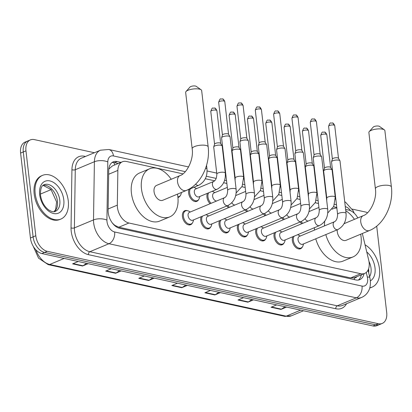 <?xml version="1.0" encoding="UTF-8"?>
<svg xmlns="http://www.w3.org/2000/svg" width="412" height="412" viewBox="0 0 412 412"><rect width="100%" height="100%" fill="white"/><g stroke="black" fill="none" stroke-linecap="round" stroke-linejoin="round"><path stroke-width="0.62" d="M198.656 199.562A7.581 4.862 -112.7 0 1 196.859 201.319A7.581 4.862 -112.7 0 1 188.645 193.166A7.581 4.862 -112.7 0 1 189.118 189.299M210.099 203.724A7.581 4.862 -112.7 0 1 206.968 197.173A7.581 4.862 -112.7 0 1 207.442 193.305M302.367 246.984A7.581 4.862 -112.7 0 1 300.569 248.74A7.581 4.862 -112.7 0 1 292.355 240.587A7.581 4.862 -112.7 0 1 292.829 236.715M284.043 242.977A7.581 4.862 -112.7 0 1 282.251 244.733A7.581 4.862 -112.7 0 1 274.031 236.581A7.581 4.862 -112.7 0 1 274.505 232.708M229.077 230.957A7.581 4.862 -112.7 0 1 227.28 232.713A7.581 4.862 -112.7 0 1 219.066 224.561A7.581 4.862 -112.7 0 1 219.539 220.688M192.43 222.944A7.581 4.862 -112.7 0 1 190.638 224.7A7.581 4.862 -112.7 0 1 182.423 216.547A7.581 4.862 -112.7 0 1 184.787 210.707A7.581 4.862 -112.7 0 1 187.3 210.666M210.753 226.95A7.581 4.862 -112.7 0 1 208.961 228.706A7.581 4.862 -112.7 0 1 200.742 220.554A7.581 4.862 -112.7 0 1 201.216 216.681M247.401 234.964A7.581 4.862 -112.7 0 1 245.603 236.72A7.581 4.862 -112.7 0 1 237.389 228.567A7.581 4.862 -112.7 0 1 237.863 224.695M265.719 238.97A7.581 4.862 -112.7 0 1 263.927 240.726A7.581 4.862 -112.7 0 1 255.713 232.574A7.581 4.862 -112.7 0 1 256.182 228.701M182.959 173.849L126.35 161.468A14.219 9.121 67.3 0 0 122.415 161.756A14.219 9.121 67.3 0 0 117.858 170.408L117.327 205.14A14.219 9.121 67.3 0 0 117.446 207.432A14.219 9.121 67.3 0 0 128.92 223.01L360.752 273.707A14.219 9.121 67.3 0 0 364.682 273.419A14.219 9.121 67.3 0 0 368.704 260.106L362.333 233.511M114.382 225.287A4.738 3.039 67.3 0 0 115.02 225.503L115.19 225.544A14.219 9.121 -112.7 0 1 112.079 222.635M364.682 273.419L354.619 277.621A14.219 9.121 -112.7 0 1 354.145 277.796L354.32 277.832A4.738 3.039 67.3 0 0 356.689 276.756M122.415 161.756L112.332 165.969L108.804 169.059M115.19 225.544L118.836 227.223L350.669 277.92L354.145 277.796M357.817 217.938A14.219 9.121 67.3 0 0 348.846 210.125L345.606 209.414M336.795 207.488L333.555 206.778M318.471 203.482L315.237 202.771M300.147 199.475L296.913 198.764M281.829 195.468L278.589 194.758M263.505 191.462L260.266 190.751M245.181 187.455L241.942 186.744M226.858 183.448L223.623 182.737M214.678 180.786L205.3 178.731M180.332 195.556A7.581 4.862 -112.7 0 1 178.54 197.312A7.581 4.862 -112.7 0 1 177.933 197.497M228.423 207.73A7.581 4.862 -112.7 0 1 226.976 205.918M246.747 211.737A7.581 4.862 -112.7 0 1 245.3 209.924M265.065 215.744A7.581 4.862 -112.7 0 1 263.623 213.931M283.389 219.75A7.581 4.862 -112.7 0 1 281.942 217.938M301.713 223.757A7.581 4.862 -112.7 0 1 300.266 221.944M120.948 162.369L117.204 161.55A14.219 9.121 67.3 0 0 113.274 161.844A14.219 9.121 67.3 0 0 108.716 170.496L108.104 210.434A14.219 9.121 67.3 0 0 108.227 212.726A14.219 9.121 67.3 0 0 119.696 228.305L355.834 279.944A14.219 9.121 67.3 0 0 359.769 279.65A14.219 9.121 67.3 0 0 364.043 273.681M376.656 226.173A14.219 9.121 -112.7 0 1 376.872 227.568L386.698 312.476A14.219 9.121 -112.7 0 1 382.254 323.425A14.219 9.121 -112.7 0 1 378.324 323.714L47.262 251.315A14.219 9.121 -112.7 0 1 35.793 235.741L25.966 150.838A14.219 9.121 -112.7 0 1 30.406 139.889A14.219 9.121 -112.7 0 1 34.34 139.601L94.4 152.734M352.239 209.116L365.398 211.995A14.219 9.121 -112.7 0 1 367.525 212.752M382.254 323.425L376.887 325.665A14.219 9.121 -112.7 0 1 372.958 325.954L41.895 253.56A14.219 9.121 -112.7 0 1 30.426 237.987L20.6 153.079L23.283 151.956A14.219 9.121 -112.7 0 1 27.722 141.012A14.219 9.121 -112.7 0 0 23.283 151.956L33.109 236.864L23.283 151.956L25.966 150.838M41.895 253.56L44.578 252.438A14.219 9.121 -112.7 0 1 33.109 236.864A14.219 9.121 -112.7 0 0 44.578 252.438L375.641 324.831L44.578 252.438L47.262 251.315M379.57 324.543A14.219 9.121 -112.7 0 1 375.641 324.831A14.219 9.121 -112.7 0 0 379.57 324.543M361.36 274.804A14.219 9.121 -112.7 0 1 358.352 280.047M112.002 162.57A14.219 9.121 -112.7 0 1 114.521 162.673L118.265 163.492M285.053 306.734L281.427 309.165A3.79 2.652 102.3 0 1 280.969 309.417L286.587 307.069M276.663 304.895L271.044 307.244L280.969 309.417M251.984 299.498L248.354 301.934A3.79 2.652 102.3 0 1 247.895 302.181L253.514 299.833M243.59 297.665L237.971 300.013L247.895 302.181M218.911 292.268L215.28 294.704A3.79 2.652 102.3 0 1 214.822 294.951L220.441 292.602M210.517 290.434L204.898 292.783L214.822 294.951M86.618 263.34L82.992 265.771A3.79 2.652 102.3 0 1 82.529 266.023L88.147 263.675M78.229 261.507L72.61 263.85L82.529 266.023M119.691 270.571L116.066 273.007A3.79 2.652 102.3 0 1 115.602 273.254L121.221 270.905M111.302 268.737L105.683 271.086L115.602 273.254M152.764 277.801L149.134 280.237A3.79 2.652 102.3 0 1 148.675 280.484L154.294 278.136M144.37 275.968L138.756 278.316L148.675 280.484M185.838 285.037L182.207 287.468A3.79 2.652 102.3 0 1 181.749 287.72L187.367 285.372M177.443 283.204L171.83 285.547L181.749 287.72M20.6 153.079A14.219 9.121 -112.7 0 1 25.039 142.13L30.406 139.889M68.263 200.824A23.695 15.198 -112.7 0 1 60.868 219.071A23.695 15.198 -112.7 0 1 35.195 193.594A23.695 15.198 -112.7 0 1 42.591 175.347A23.695 15.198 -112.7 0 1 68.263 200.824M60.868 219.071L59.858 219.488A23.695 15.198 -112.7 0 1 34.186 194.011A23.695 15.198 -112.7 0 1 41.586 175.764L42.591 175.347M186.013 91.536L189.994 87.045A3.317 1.045 -6.6 0 1 195.489 86.046A3.317 1.045 -6.6 0 1 196.21 86.324L201.113 89.79A8.055 2.534 173.4 0 0 199.362 89.11A8.055 2.534 173.4 0 0 186.013 91.536A8.055 2.534 173.4 0 0 185.657 92.422L192.172 148.727A8.055 2.534 -6.6 0 1 196.998 145.791A8.055 2.534 -6.6 0 1 205.876 145.415A8.055 2.534 -6.6 0 1 208.173 146.873L201.659 90.568A8.055 2.534 173.4 0 0 201.113 89.79M192.172 148.727C193.99 159.851 186.337 173.802 180.044 175.589L156.56 185.405A8.055 5.165 67.3 0 0 154.047 191.606A8.055 5.165 67.3 0 0 162.776 200.268L186.255 190.457C200.783 184.679 210.434 164.445 208.173 146.873M177.443 194.14A26.064 16.717 -112.7 0 1 177.86 196.812A26.064 16.717 -112.7 0 1 169.718 216.887A26.064 16.717 -112.7 0 1 141.476 188.861A26.064 16.717 -112.7 0 1 149.618 168.791A26.064 16.717 -112.7 0 1 171.232 179.272M169.718 216.887L159.655 221.09A26.064 16.717 -112.7 0 1 131.413 193.063A26.064 16.717 -112.7 0 1 139.555 172.994L149.618 168.791M369.234 131.603L373.215 127.107A3.317 1.045 -6.6 0 1 378.716 126.113A3.317 1.045 -6.6 0 1 379.437 126.391L384.339 129.852A8.055 2.534 173.4 0 0 382.583 129.177A8.055 2.534 173.4 0 0 369.234 131.603A8.055 2.534 173.4 0 0 368.879 132.489L375.394 188.794A8.055 2.534 -6.6 0 1 380.224 185.858A8.055 2.534 -6.6 0 1 389.098 185.482A8.055 2.534 -6.6 0 1 391.4 186.94L384.885 130.635A8.055 2.534 173.4 0 0 384.339 129.852M337.227 229.824A8.055 5.165 67.3 0 0 337.268 231.673A8.055 5.165 67.3 0 0 345.998 240.335L369.482 230.524C384.005 224.746 393.661 204.512 391.4 186.94M360.67 234.207A26.064 16.717 -112.7 0 1 361.082 236.879A26.064 16.717 -112.7 0 1 352.945 256.954A26.064 16.717 -112.7 0 1 325.82 234.593M352.945 256.954L342.882 261.156A26.064 16.717 -112.7 0 1 315.757 238.795M324.491 225.9A26.064 16.717 -112.7 0 1 324.759 221.198M332.072 209.214A26.064 16.717 -112.7 0 1 332.844 208.853A26.064 16.717 -112.7 0 1 336.856 208.008M345.756 210.728A26.064 16.717 -112.7 0 1 354.454 219.338M314.428 230.107A26.064 16.717 -112.7 0 1 314.469 227.671M365.037 244.79A23.695 15.198 -112.7 0 1 379.483 268.882A23.695 15.198 -112.7 0 1 372.082 287.123A23.695 15.198 -112.7 0 1 369.801 287.772M372.082 287.123L371.078 287.545A23.695 15.198 -112.7 0 1 369.734 287.993M236.133 189.376C236.581 196.859 233.825 202.251 227.867 205.547L192.713 220.235A4.264 2.735 -112.7 0 1 188.088 215.651A4.264 2.735 -112.7 0 1 189.422 212.365L224.576 197.672C226.487 196.725 227.517 194.289 227.661 190.359A4.264 1.339 -6.6 0 1 230.215 188.804A4.264 1.339 -6.6 0 1 234.917 188.608A4.264 1.339 -6.6 0 1 235.097 188.65A4.264 1.339 -6.6 0 1 236.133 189.376L230.061 136.913A4.264 1.339 -6.6 0 0 229.999 136.738A4.264 1.339 -6.6 0 0 228.845 136.145A4.264 1.339 -6.6 0 0 222.851 136.753A4.264 1.339 -6.6 0 0 221.61 137.706A4.264 1.339 -6.6 0 0 221.589 137.896L227.661 190.359M193.604 219.864L193.156 221.429A7.107 4.558 -112.7 0 1 191.127 223.979A7.107 4.558 -112.7 0 1 183.422 216.336A7.107 4.558 -112.7 0 1 185.642 210.862A7.107 4.558 -112.7 0 1 188.887 211.212L190.313 211.995M222.454 135.079A3.08 0.968 -6.6 0 1 222.47 134.94A3.08 0.968 -6.6 0 1 223.366 134.255A3.08 0.968 -6.6 0 1 227.697 133.812A3.08 0.968 -6.6 0 1 228.531 134.24L229.999 136.738M254.456 193.382C254.904 200.865 252.149 206.257 246.191 209.553L211.037 224.241A4.264 2.735 -112.7 0 1 206.412 219.658A4.264 2.735 -112.7 0 1 207.746 216.372L242.9 201.679C244.81 200.732 245.835 198.296 245.979 194.366A4.264 1.339 -6.6 0 1 248.539 192.811A4.264 1.339 -6.6 0 1 253.236 192.615A4.264 1.339 -6.6 0 1 253.416 192.656A4.264 1.339 -6.6 0 1 254.456 193.382L248.385 140.919A4.264 1.339 -6.6 0 0 248.323 140.744A4.264 1.339 -6.6 0 0 247.169 140.152A4.264 1.339 -6.6 0 0 241.169 140.76A4.264 1.339 -6.6 0 0 239.933 141.713A4.264 1.339 -6.6 0 0 239.913 141.903L245.979 194.366M211.923 223.87L211.48 225.436A7.107 4.558 -112.7 0 1 209.445 227.985A7.107 4.558 -112.7 0 1 201.746 220.343A7.107 4.558 -112.7 0 1 202.493 216.145M240.778 139.086A3.08 0.968 -6.6 0 1 240.793 138.947A3.08 0.968 -6.6 0 1 241.69 138.262A3.08 0.968 -6.6 0 1 246.021 137.819A3.08 0.968 -6.6 0 1 246.855 138.247L248.323 140.744M205.907 214.719A7.107 4.558 -112.7 0 1 207.21 215.219L208.637 216.001M272.78 197.389C273.228 204.872 270.473 210.264 264.509 213.555L229.355 228.248A4.264 2.735 -112.7 0 1 224.736 223.665A4.264 2.735 -112.7 0 1 226.07 220.379L261.223 205.686C263.134 204.738 264.159 202.302 264.303 198.373A4.264 1.339 -6.6 0 1 266.863 196.818A4.264 1.339 -6.6 0 1 271.559 196.622A4.264 1.339 -6.6 0 1 271.74 196.663A4.264 1.339 -6.6 0 1 272.78 197.389L266.708 144.926A4.264 1.339 -6.6 0 0 266.646 144.751A4.264 1.339 -6.6 0 0 265.488 144.159A4.264 1.339 -6.6 0 0 259.493 144.767A4.264 1.339 -6.6 0 0 258.252 145.719A4.264 1.339 -6.6 0 0 258.236 145.91L264.303 198.373M230.246 227.877L229.803 229.443A7.107 4.558 -112.7 0 1 227.769 231.992A7.107 4.558 -112.7 0 1 220.07 224.349A7.107 4.558 -112.7 0 1 220.817 220.152M259.102 143.093A3.08 0.968 -6.6 0 1 259.117 142.954A3.08 0.968 -6.6 0 1 260.013 142.269A3.08 0.968 -6.6 0 1 264.339 141.826A3.08 0.968 -6.6 0 1 265.173 142.253L266.646 144.751M224.231 218.726A7.107 4.558 -112.7 0 1 225.534 219.225L226.955 220.008M291.099 201.396C291.547 208.879 288.791 214.271 282.833 217.562L247.679 232.255A4.264 2.735 -112.7 0 1 243.059 227.671A4.264 2.735 -112.7 0 1 244.388 224.386L279.542 209.693C281.453 208.745 282.483 206.309 282.627 202.38A4.264 1.339 -6.6 0 1 285.181 200.824A4.264 1.339 -6.6 0 1 289.883 200.629A4.264 1.339 -6.6 0 1 290.063 200.67A4.264 1.339 -6.6 0 1 291.099 201.396L285.032 148.933A4.264 1.339 -6.6 0 0 284.97 148.758A4.264 1.339 -6.6 0 0 283.811 148.166A4.264 1.339 -6.6 0 0 277.817 148.773A4.264 1.339 -6.6 0 0 276.576 149.726A4.264 1.339 -6.6 0 0 276.555 149.917L282.627 202.38M248.57 231.884L248.122 233.45A7.107 4.558 -112.7 0 1 246.093 235.999A7.107 4.558 -112.7 0 1 238.388 228.356A7.107 4.558 -112.7 0 1 239.14 224.159M277.425 147.099A3.08 0.968 -6.6 0 1 277.436 146.96A3.08 0.968 -6.6 0 1 278.332 146.275A3.08 0.968 -6.6 0 1 282.663 145.833A3.08 0.968 -6.6 0 1 283.497 146.26L284.97 148.758M242.555 222.732A7.107 4.558 -112.7 0 1 243.853 223.232L245.279 224.015M309.422 205.403C309.87 212.886 307.115 218.278 301.157 221.568L266.003 236.261A4.264 2.735 -112.7 0 1 261.378 231.678A4.264 2.735 -112.7 0 1 262.712 228.392L297.866 213.699C299.776 212.752 300.806 210.316 300.951 206.386A4.264 1.339 -6.6 0 1 303.505 204.831A4.264 1.339 -6.6 0 1 308.207 204.635A4.264 1.339 -6.6 0 1 308.387 204.676A4.264 1.339 -6.6 0 1 309.422 205.403L303.35 152.94A4.264 1.339 -6.6 0 0 303.289 152.764A4.264 1.339 -6.6 0 0 302.135 152.172A4.264 1.339 -6.6 0 0 296.14 152.78A4.264 1.339 -6.6 0 0 294.899 153.733A4.264 1.339 -6.6 0 0 294.879 153.923L300.951 206.386M266.894 235.891L266.446 237.456A7.107 4.558 -112.7 0 1 264.416 240.005A7.107 4.558 -112.7 0 1 256.712 232.363A7.107 4.558 -112.7 0 1 257.459 228.166M295.744 151.106A3.08 0.968 -6.6 0 1 295.759 150.967A3.08 0.968 -6.6 0 1 296.655 150.282A3.08 0.968 -6.6 0 1 300.987 149.839A3.08 0.968 -6.6 0 1 301.821 150.267L303.289 152.764M260.873 226.739A7.107 4.558 -112.7 0 1 262.176 227.239L263.603 228.021M327.746 209.409C328.194 216.892 325.439 222.284 319.48 225.575L284.326 240.268A4.264 2.735 -112.7 0 1 279.702 235.685A4.264 2.735 -112.7 0 1 281.036 232.399L316.189 217.706C318.1 216.758 319.125 214.322 319.269 210.393A4.264 1.339 -6.6 0 1 321.829 208.838A4.264 1.339 -6.6 0 1 326.525 208.642A4.264 1.339 -6.6 0 1 326.706 208.683A4.264 1.339 -6.6 0 1 327.746 209.409L321.674 156.946A4.264 1.339 -6.6 0 0 321.612 156.771A4.264 1.339 -6.6 0 0 320.459 156.179A4.264 1.339 -6.6 0 0 314.459 156.787A4.264 1.339 -6.6 0 0 313.223 157.739A4.264 1.339 -6.6 0 0 313.202 157.93L319.269 210.393M285.212 239.897L284.769 241.463A7.107 4.558 -112.7 0 1 282.735 244.012A7.107 4.558 -112.7 0 1 275.036 236.37A7.107 4.558 -112.7 0 1 275.783 232.172M314.068 155.113A3.08 0.968 -6.6 0 1 314.083 154.974A3.08 0.968 -6.6 0 1 314.979 154.289A3.08 0.968 -6.6 0 1 319.31 153.846A3.08 0.968 -6.6 0 1 320.145 154.273L321.612 156.771M279.197 230.746A7.107 4.558 -112.7 0 1 280.5 231.245L281.926 232.028M346.07 213.416C346.518 220.899 343.762 226.291 337.799 229.582L302.645 244.275A4.264 2.735 -112.7 0 1 298.025 239.691A4.264 2.735 -112.7 0 1 299.359 236.406L334.513 221.713C336.424 220.765 337.449 218.329 337.593 214.4A4.264 1.339 -6.6 0 1 340.152 212.844A4.264 1.339 -6.6 0 1 344.849 212.649A4.264 1.339 -6.6 0 1 345.029 212.69A4.264 1.339 -6.6 0 1 346.07 213.416L339.998 160.953A4.264 1.339 -6.6 0 0 339.936 160.778A4.264 1.339 -6.6 0 0 338.777 160.186A4.264 1.339 -6.6 0 0 332.783 160.793A4.264 1.339 -6.6 0 0 331.542 161.746A4.264 1.339 -6.6 0 0 331.526 161.937L337.593 214.4M303.536 243.904L303.093 245.47A7.107 4.558 -112.7 0 1 301.059 248.019A7.107 4.558 -112.7 0 1 293.359 240.376A7.107 4.558 -112.7 0 1 294.106 236.179M332.391 159.12A3.08 0.968 -6.6 0 1 332.407 158.981A3.08 0.968 -6.6 0 1 333.303 158.296A3.08 0.968 -6.6 0 1 337.629 157.853A3.08 0.968 -6.6 0 1 338.463 158.28L339.936 160.778M297.521 234.752A7.107 4.558 -112.7 0 1 298.824 235.252L300.245 236.035M205.588 168.302A4.264 1.339 -6.6 0 1 205.959 168.384A4.264 1.339 -6.6 0 1 206.994 169.116C207.442 176.594 204.687 181.986 198.728 185.282L180.616 192.852A4.264 2.735 -112.7 0 1 180.291 192.95M181.501 192.476L181.059 194.042A7.107 4.558 -112.7 0 1 179.024 196.596A7.107 4.558 -112.7 0 1 177.86 196.828M217.052 189.288L198.934 196.859A4.264 2.735 -112.7 0 1 194.315 192.27A4.264 2.735 -112.7 0 1 195.648 188.984L213.761 181.419C215.672 180.466 216.697 178.03 216.841 174.101A4.264 1.339 -6.6 0 1 218.102 172.958A4.264 1.339 -6.6 0 1 224.282 172.391A4.264 1.339 -6.6 0 1 225.318 173.122C225.766 180.6 223.01 185.992 217.052 189.288A4.264 2.735 -112.7 0 1 216.058 189.407A4.264 2.735 -112.7 0 1 212.427 184.7A4.264 2.735 -112.7 0 1 213.761 181.419M216.841 174.101L213.71 147.022A4.264 1.339 -6.6 0 1 213.73 146.832A4.264 1.339 -6.6 0 1 214.971 145.879A4.264 1.339 -6.6 0 1 219.236 145.112A4.264 1.339 -6.6 0 1 222.12 145.863A4.264 1.339 -6.6 0 1 222.181 146.039L225.318 173.122M199.825 196.483L199.382 198.048A7.107 4.558 -112.7 0 1 197.348 200.603A7.107 4.558 -112.7 0 1 189.649 192.96A7.107 4.558 -112.7 0 1 190.395 188.763M214.575 144.205A3.08 0.968 -6.6 0 1 214.59 144.066A3.08 0.968 -6.6 0 1 215.486 143.381A3.08 0.968 -6.6 0 1 219.817 142.938A3.08 0.968 -6.6 0 1 220.652 143.366L222.12 145.863M193.81 187.336A7.107 4.558 -112.7 0 1 195.113 187.831L196.534 188.614M216.614 200.999A4.264 2.735 -112.7 0 1 212.638 196.277A4.264 2.735 -112.7 0 1 213.967 192.991L227.321 187.414M235.097 180.441L235.164 178.108L232.033 151.029A4.264 1.339 -6.6 0 1 232.054 150.838A4.264 1.339 -6.6 0 1 233.295 149.886A4.264 1.339 -6.6 0 1 237.559 149.118A4.264 1.339 -6.6 0 1 240.443 149.87A4.264 1.339 -6.6 0 1 240.505 150.045L243.641 177.129L242.132 186.353L236.158 192.924M211.109 203.301A7.107 4.558 -112.7 0 1 207.967 196.967A7.107 4.558 -112.7 0 1 208.719 192.77M232.898 148.212A3.08 0.968 -6.6 0 1 232.914 148.073A3.08 0.968 -6.6 0 1 233.81 147.388A3.08 0.968 -6.6 0 1 238.141 146.945A3.08 0.968 -6.6 0 1 238.975 147.372L240.443 149.87M212.134 191.343A7.107 4.558 -112.7 0 1 213.431 191.838L214.858 192.62M234.938 205.006A4.264 2.735 -112.7 0 1 231.812 202.786M253.421 184.447L253.488 182.114L250.357 155.036A4.264 1.339 -6.6 0 1 250.372 154.845A4.264 1.339 -6.6 0 1 251.614 153.892A4.264 1.339 -6.6 0 1 255.878 153.125A4.264 1.339 -6.6 0 1 258.767 153.872A4.264 1.339 -6.6 0 1 258.829 154.052L261.96 181.136L260.456 190.359L254.482 196.931M229.433 207.308A7.107 4.558 -112.7 0 1 227.939 205.516M251.222 152.219A3.08 0.968 -6.6 0 1 251.238 152.079A3.08 0.968 -6.6 0 1 252.134 151.395A3.08 0.968 -6.6 0 1 256.46 150.952A3.08 0.968 -6.6 0 1 257.299 151.379L258.767 153.872M253.256 209.013A4.264 2.735 -112.7 0 1 250.13 206.793M271.745 188.454L271.812 186.121L268.676 159.042A4.264 1.339 -6.6 0 1 268.696 158.852A4.264 1.339 -6.6 0 1 269.937 157.899A4.264 1.339 -6.6 0 1 274.201 157.132A4.264 1.339 -6.6 0 1 277.091 157.878A4.264 1.339 -6.6 0 1 277.152 158.059L280.284 185.143L278.78 194.366L272.806 200.938M247.756 211.315A7.107 4.558 -112.7 0 1 246.263 209.523M269.546 156.225A3.08 0.968 -6.6 0 1 269.556 156.086A3.08 0.968 -6.6 0 1 270.452 155.401A3.08 0.968 -6.6 0 1 274.783 154.958A3.08 0.968 -6.6 0 1 275.618 155.386L277.091 157.878M271.58 213.019A4.264 2.735 -112.7 0 1 268.454 210.8M290.069 192.461L290.136 190.128L286.999 163.049A4.264 1.339 -6.6 0 1 287.02 162.858A4.264 1.339 -6.6 0 1 288.261 161.906A4.264 1.339 -6.6 0 1 292.525 161.138A4.264 1.339 -6.6 0 1 295.409 161.885A4.264 1.339 -6.6 0 1 295.471 162.065L298.607 189.149L297.098 198.373L291.124 204.944M266.08 215.322A7.107 4.558 -112.7 0 1 264.581 213.529M287.864 160.232A3.08 0.968 -6.6 0 1 287.88 160.093A3.08 0.968 -6.6 0 1 288.776 159.408A3.08 0.968 -6.6 0 1 293.107 158.965A3.08 0.968 -6.6 0 1 293.941 159.393L295.409 161.885M289.904 217.026A4.264 2.735 -112.7 0 1 286.778 214.807M308.387 196.467L308.454 194.134L305.323 167.056A4.264 1.339 -6.6 0 1 305.344 166.865A4.264 1.339 -6.6 0 1 306.585 165.912A4.264 1.339 -6.6 0 1 310.849 165.145A4.264 1.339 -6.6 0 1 313.733 165.892A4.264 1.339 -6.6 0 1 313.795 166.072L316.931 193.156L315.422 202.38L309.448 208.951M284.398 219.328A7.107 4.558 -112.7 0 1 282.905 217.536M306.188 164.239A3.08 0.968 -6.6 0 1 306.204 164.1A3.08 0.968 -6.6 0 1 307.1 163.415A3.08 0.968 -6.6 0 1 311.431 162.972A3.08 0.968 -6.6 0 1 312.265 163.399L313.733 165.892M308.228 221.033A4.264 2.735 -112.7 0 1 305.101 218.813M326.711 200.474L326.778 198.141L323.647 171.062A4.264 1.339 -6.6 0 1 323.662 170.872A4.264 1.339 -6.6 0 1 324.903 169.919A4.264 1.339 -6.6 0 1 329.167 169.152A4.264 1.339 -6.6 0 1 332.057 169.898A4.264 1.339 -6.6 0 1 332.118 170.079L335.25 197.163L333.746 206.386L327.772 212.958M302.722 223.335A7.107 4.558 -112.7 0 1 301.229 221.543M324.512 168.245A3.08 0.968 -6.6 0 1 324.527 168.106A3.08 0.968 -6.6 0 1 325.423 167.421A3.08 0.968 -6.6 0 1 329.749 166.978A3.08 0.968 -6.6 0 1 330.589 167.406L332.057 169.898M108.129 208.982L117.327 205.14M115.02 225.503A14.219 9.95 102.3 0 1 115.056 225.884M113.892 162.565A14.219 9.95 102.3 0 1 114.572 165.037M109.381 168.287A14.219 6.129 -179.1 0 0 108.928 168.163M354.32 277.832A14.219 9.95 102.3 0 1 354.438 279.635M118.836 227.223L128.92 223.01M108.655 174.255L117.858 170.408M350.669 277.92L360.752 273.707M185.302 171.655L113.46 155.942A9.476 6.082 67.3 0 0 107.8 161.906L106.914 220.075A9.476 6.082 67.3 0 0 106.996 221.605A9.476 6.082 67.3 0 0 114.644 231.987L362.03 286.088A9.476 6.082 67.3 0 0 367.607 278.594A9.476 6.082 67.3 0 0 367.329 277.024L366.237 272.461M362.03 286.088A9.476 6.633 -77.7 0 1 356.354 297.83L108.969 243.729A18.957 12.159 -112.7 0 1 93.668 222.964A18.957 12.159 -112.7 0 1 93.514 219.905L74.392 227.893A18.957 12.159 67.3 0 0 74.551 230.952A18.957 12.159 67.3 0 0 89.847 251.722L337.232 305.817A18.957 12.159 67.3 0 0 342.475 305.431L361.597 297.443A18.957 12.159 -112.7 0 1 356.354 297.83L337.232 305.817A2.369 1.658 102.3 0 0 335.816 308.753L88.431 254.657A2.369 1.658 102.3 0 1 89.847 251.722L108.969 243.729A9.476 6.633 -77.7 0 0 114.644 231.987M361.597 297.443C364.79 296.048 367.169 293.761 368.74 290.578C369.219 289.688 370.831 286.397 370.316 280.309L369.837 277.621A9.476 1.782 166.5 0 0 367.329 277.024M88.431 254.657A21.326 13.678 -112.7 0 1 71.219 231.292A21.326 13.678 -112.7 0 1 71.039 227.851L71.93 169.677A21.326 13.678 -112.7 0 1 84.661 156.266L85.505 156.452M346.58 303.716A21.326 13.678 -112.7 0 1 335.816 308.753M35.793 235.741L30.426 237.987M378.324 323.714L372.958 325.954M106.914 220.075A9.476 4.089 -179.1 0 0 93.514 219.905L94.4 161.731L75.278 169.723L74.392 227.893A2.369 1.02 0.9 0 1 71.039 227.851M107.8 161.906A9.476 4.089 -179.1 0 0 94.4 161.731A18.957 12.159 -112.7 0 1 100.477 150.195L81.355 158.187A18.957 12.159 67.3 0 0 75.278 169.723A2.369 1.02 0.9 0 1 71.93 169.677M350.473 210.65A9.476 6.082 67.3 0 0 345.282 206.639M336.475 204.713L334.554 204.29M318.152 200.706L316.231 200.284M299.828 196.699L297.907 196.277M281.504 192.692L279.583 192.27M263.186 188.686L261.26 188.263M244.862 184.679L242.941 184.257M226.538 180.672L224.617 180.25M216.223 178.417L206.294 176.243M84.764 156.761A2.369 1.658 102.3 0 1 84.661 156.266M113.46 155.942A9.476 6.633 -77.7 0 0 108.778 149.489L100.477 150.195M114.521 162.673L117.204 161.55M35.89 249.852A18.957 12.159 67.3 0 0 49.728 264.468L286.201 316.174A18.957 12.159 67.3 0 0 291.444 315.793L284.671 316.339A4.738 3.317 -77.7 0 0 286.201 316.174L300.642 310.143M64.169 258.432L49.728 264.468A4.738 3.317 102.3 0 1 48.199 264.628L38.563 258.175L33.218 246.258M40.386 194.088L51.103 189.608M182.207 287.468L172.376 285.32M149.134 280.237L139.302 278.09M116.066 273.007L106.229 270.854M82.992 265.771L73.156 263.623M215.28 294.704L205.449 292.551M248.354 301.934L238.522 299.781M281.427 309.165L271.596 307.017M59.797 200.253A14.446 9.265 -112.7 0 1 55.285 211.377C53.781 212.216 51.557 211.711 48.601 209.863C44.213 206.448 41.504 201.525 40.474 195.082C40.335 188.907 41.561 185.452 44.146 184.72A14.446 9.265 -112.7 0 1 59.797 200.253M63.793 199.846A17.289 11.088 -112.7 0 1 53.617 213.509A17.289 11.088 -112.7 0 1 39.665 194.567A17.289 11.088 -112.7 0 1 49.842 180.904A17.289 11.088 -112.7 0 1 63.793 199.846M43.131 185.318A14.446 9.265 -112.7 0 1 57.448 201.236A14.446 9.265 -112.7 0 1 54.147 211.68M180.044 175.589A8.055 5.165 67.3 0 0 177.526 181.795A8.055 5.165 67.3 0 0 184.03 190.622A8.055 5.165 67.3 0 0 186.255 190.457M375.394 188.794C377.212 199.918 369.564 213.869 363.266 215.656A8.055 5.165 67.3 0 0 360.752 221.862A8.055 5.165 67.3 0 0 367.252 230.689A8.055 5.165 67.3 0 0 369.482 230.524M368.967 261.388A14.446 9.265 -112.7 0 1 371.016 268.31A14.446 9.265 -112.7 0 1 369.605 276.653M366.747 251.938A17.289 11.088 -112.7 0 1 375.013 267.903A17.289 11.088 -112.7 0 1 370.373 280.845M368.601 268.784A14.446 9.265 -112.7 0 1 368.668 269.288A14.446 9.265 -112.7 0 1 368.714 272.924M224.782 101.568C223.798 99.539 223 98.653 222.377 98.916C220.487 99.56 220.466 97.124 218.659 102.279A3.08 0.968 -6.6 0 1 220.508 101.156A3.08 0.968 -6.6 0 1 223.901 101.012A3.08 0.968 -6.6 0 1 224.782 101.568L228.567 134.302M222.377 98.916A3.08 2.158 102.3 0 1 223.901 101.012M227.867 205.547A4.264 2.735 -112.7 0 1 226.873 205.665A4.264 2.735 -112.7 0 1 223.242 200.958A4.264 2.735 -112.7 0 1 224.576 197.672M243.101 105.575C242.122 103.546 241.324 102.66 240.701 102.923C238.805 103.567 238.785 101.131 236.982 106.286A3.08 0.968 -6.6 0 1 238.831 105.163A3.08 0.968 -6.6 0 1 242.225 105.019A3.08 0.968 -6.6 0 1 243.101 105.575L246.891 138.308M240.701 102.923A3.08 2.158 102.3 0 1 242.225 105.019M246.191 209.553A4.264 2.735 -112.7 0 1 245.197 209.672A4.264 2.735 -112.7 0 1 241.566 204.965A4.264 2.735 -112.7 0 1 242.9 201.679M261.424 109.582C260.446 107.553 259.648 106.667 259.024 106.929C257.129 107.573 257.109 105.137 255.306 110.292A3.08 0.968 -6.6 0 1 257.15 109.17A3.08 0.968 -6.6 0 1 260.544 109.025A3.08 0.968 -6.6 0 1 261.424 109.582L265.215 142.315M259.024 106.929A3.08 2.158 102.3 0 1 260.544 109.025M264.509 213.555A4.264 2.735 -112.7 0 1 263.515 213.679A4.264 2.735 -112.7 0 1 259.89 208.972A4.264 2.735 -112.7 0 1 261.223 205.686M279.748 113.588C278.769 111.559 277.966 110.674 277.348 110.936C275.453 111.58 275.432 109.144 273.63 114.299A3.08 0.968 -6.6 0 1 275.474 113.176A3.08 0.968 -6.6 0 1 278.867 113.032A3.08 0.968 -6.6 0 1 279.748 113.588L283.533 146.322M277.348 110.936A3.08 2.158 102.3 0 1 278.867 113.032M282.833 217.562A4.264 2.735 -112.7 0 1 281.839 217.685A4.264 2.735 -112.7 0 1 278.213 212.978A4.264 2.735 -112.7 0 1 279.542 209.693M298.072 117.595C297.093 115.566 296.29 114.68 295.667 114.943C293.777 115.587 293.756 113.151 291.948 118.306A3.08 0.968 -6.6 0 1 293.797 117.183A3.08 0.968 -6.6 0 1 297.191 117.039A3.08 0.968 -6.6 0 1 298.072 117.595L301.857 150.328M295.667 114.943A3.08 2.158 102.3 0 1 297.191 117.039M301.157 221.568A4.264 2.735 -112.7 0 1 300.163 221.692A4.264 2.735 -112.7 0 1 296.537 216.985A4.264 2.735 -112.7 0 1 297.866 213.699M316.39 121.602C315.412 119.573 314.613 118.687 313.99 118.95C312.095 119.593 312.075 117.157 310.272 122.312A3.08 0.968 -6.6 0 1 312.121 121.19A3.08 0.968 -6.6 0 1 315.515 121.046A3.08 0.968 -6.6 0 1 316.39 121.602L320.181 154.335M313.99 118.95A3.08 2.158 102.3 0 1 315.515 121.046M319.48 225.575A4.264 2.735 -112.7 0 1 318.486 225.699A4.264 2.735 -112.7 0 1 314.856 220.992A4.264 2.735 -112.7 0 1 316.189 217.706M334.714 125.609C333.735 123.579 332.937 122.694 332.314 122.956C330.419 123.6 330.398 121.164 328.596 126.319A3.08 0.968 -6.6 0 1 330.445 125.197A3.08 0.968 -6.6 0 1 333.833 125.052A3.08 0.968 -6.6 0 1 334.714 125.609L338.504 158.342M332.314 122.956A3.08 2.158 102.3 0 1 333.833 125.052M337.799 229.582A4.264 2.735 -112.7 0 1 336.805 229.705A4.264 2.735 -112.7 0 1 333.179 224.998A4.264 2.735 -112.7 0 1 334.513 221.713M198.728 185.282A4.264 2.735 -112.7 0 1 197.734 185.4A4.264 2.735 -112.7 0 1 195.638 184.138M216.903 110.694C215.924 108.66 215.121 107.779 214.498 108.042C212.607 108.68 212.587 106.25 210.779 111.405A3.08 0.968 -6.6 0 1 212.628 110.282A3.08 0.968 -6.6 0 1 216.022 110.138A3.08 0.968 -6.6 0 1 216.903 110.694L220.688 143.428M214.498 108.042A3.08 2.158 102.3 0 1 216.022 110.138M235.226 114.701C234.243 112.667 233.444 111.781 232.821 112.049C230.926 112.687 230.905 110.256 229.103 115.412A3.08 0.968 -6.6 0 1 230.952 114.289A3.08 0.968 -6.6 0 1 234.346 114.145A3.08 0.968 -6.6 0 1 235.226 114.701L239.012 147.434M232.821 112.049A3.08 2.158 102.3 0 1 234.346 114.145M235.164 178.108A4.264 1.339 -6.6 0 1 236.426 176.964A4.264 1.339 -6.6 0 1 242.601 176.398A4.264 1.339 -6.6 0 1 243.641 177.129M253.545 118.707C252.566 116.673 251.768 115.787 251.145 116.055C249.25 116.694 249.229 114.263 247.427 119.418A3.08 0.968 -6.6 0 1 249.275 118.296A3.08 0.968 -6.6 0 1 252.664 118.151A3.08 0.968 -6.6 0 1 253.545 118.707L257.335 151.441M251.145 116.055A3.08 2.158 102.3 0 1 252.664 118.151M253.488 182.114A4.264 1.339 -6.6 0 1 254.75 180.971A4.264 1.339 -6.6 0 1 260.925 180.405A4.264 1.339 -6.6 0 1 261.96 181.136M271.868 122.714C270.89 120.68 270.087 119.794 269.469 120.062C267.573 120.701 267.553 118.27 265.75 123.425A3.08 0.968 -6.6 0 1 267.594 122.302A3.08 0.968 -6.6 0 1 270.988 122.158A3.08 0.968 -6.6 0 1 271.868 122.714L275.654 155.448M269.469 120.062A3.08 2.158 102.3 0 1 270.988 122.158M271.812 186.121A4.264 1.339 -6.6 0 1 273.068 184.978A4.264 1.339 -6.6 0 1 279.248 184.411A4.264 1.339 -6.6 0 1 280.284 185.143M290.192 126.721C289.214 124.687 288.41 123.801 287.787 124.069C285.897 124.707 285.877 122.276 284.069 127.432A3.08 0.968 -6.6 0 1 285.918 126.309A3.08 0.968 -6.6 0 1 289.312 126.165A3.08 0.968 -6.6 0 1 290.192 126.721L293.977 159.454M287.787 124.069A3.08 2.158 102.3 0 1 289.312 126.165M290.136 190.128A4.264 1.339 -6.6 0 1 291.392 188.984A4.264 1.339 -6.6 0 1 297.572 188.418A4.264 1.339 -6.6 0 1 298.607 189.149M308.516 130.728C307.532 128.693 306.734 127.808 306.111 128.075C304.216 128.714 304.195 126.283 302.393 131.438A3.08 0.968 -6.6 0 1 304.241 130.316A3.08 0.968 -6.6 0 1 307.635 130.171A3.08 0.968 -6.6 0 1 308.516 130.728L312.301 163.461M306.111 128.075A3.08 2.158 102.3 0 1 307.635 130.171M308.454 194.134A4.264 1.339 -6.6 0 1 309.716 192.991A4.264 1.339 -6.6 0 1 315.891 192.425A4.264 1.339 -6.6 0 1 316.931 193.156M326.834 134.734C325.856 132.7 325.058 131.814 324.435 132.082C322.539 132.721 322.519 130.29 320.716 135.445A3.08 0.968 -6.6 0 1 322.565 134.322A3.08 0.968 -6.6 0 1 325.959 134.178A3.08 0.968 -6.6 0 1 326.834 134.734L330.625 167.468M324.435 132.082A3.08 2.158 102.3 0 1 325.959 134.178M326.778 198.141A4.264 1.339 -6.6 0 1 328.04 196.998A4.264 1.339 -6.6 0 1 334.214 196.431A4.264 1.339 -6.6 0 1 335.25 197.163M361.072 275.922L360.907 274.995M354.227 213.205L353.172 210.784L345.591 202.251L344.715 201.741M335.826 199.14L335.358 199.037M326.659 197.132L326.314 197.06M317.508 195.133L317.034 195.03M308.341 193.125L307.996 193.053M299.184 191.127L298.715 191.024M290.017 189.118L289.672 189.046M280.86 187.12L280.392 187.017M271.693 185.112L271.348 185.04M262.537 183.113L262.068 183.01M253.37 181.105L253.025 181.033M244.218 179.107L243.744 179.004M235.051 177.098L234.701 177.026M225.894 175.1L225.426 174.997M216.727 173.092L207.102 170.99M188.593 166.942L108.778 149.489M369.837 277.621L368.045 270.128M284.671 316.339L48.199 264.628M291.444 315.793L303.479 310.761M54.039 211.691L55.615 209.641L56.609 201.993L51.026 189.52L43.044 185.385M332.844 208.853L332.113 209.162M344.025 223.701L363.266 215.656M191.127 223.979L188.892 224.916M222.47 134.94L221.61 137.706M185.642 210.862L183.412 211.799M218.659 102.279L222.449 135.012M209.445 227.985L207.215 228.923M240.793 138.947L239.933 141.713M236.982 106.286L240.773 139.019M227.769 231.992L225.539 232.929M259.117 142.954L258.252 145.719M255.306 110.292L259.091 143.026M246.093 235.999L243.858 236.936M277.436 146.96L276.576 149.726M273.63 114.299L277.415 147.032M264.416 240.005L262.181 240.943M295.759 150.967L294.899 153.733M291.948 118.306L295.739 151.039M282.735 244.012L280.505 244.949M314.083 154.974L313.223 157.739M310.272 122.312L314.062 155.046M301.059 248.019L298.829 248.956M332.407 158.981L331.542 161.746M328.596 126.319L332.381 159.053M179.024 196.596L177.886 197.07M206.994 169.116L206.556 165.325M214.59 144.066L213.73 146.832M197.348 200.603L195.118 201.535M210.779 111.405L214.57 144.138M232.914 148.073L232.054 150.838M229.103 115.412L232.893 148.145M251.238 152.079L250.372 154.845M235.695 195.576L245.64 191.42M247.427 119.418L251.212 152.152M269.556 156.086L268.696 158.852M254.019 199.583L263.963 195.427M265.75 123.425L269.536 156.158M287.88 160.093L287.02 162.858M272.342 203.59L282.287 199.434M284.069 127.432L287.859 160.165M306.204 164.1L305.344 166.865M290.666 207.597L300.611 203.44M302.393 131.438L306.183 164.172M324.527 168.106L323.662 170.872M308.985 211.603L318.929 207.447M320.716 135.445L324.502 168.178"/></g></svg>
